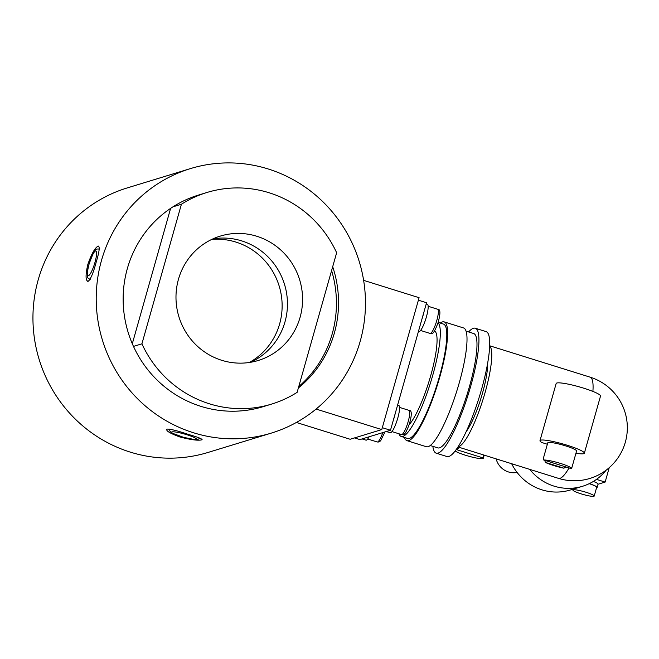 <?xml version="1.0" encoding="UTF-8"?>
<svg xmlns="http://www.w3.org/2000/svg" width="659" height="659" viewBox="0 0 659 659"><rect width="100%" height="100%" fill="white"/><g stroke="black" fill="none" stroke-linecap="round" stroke-linejoin="round"><path stroke-width="0.99" d="M172.979 206.819L181.414 204.241L141.916 343.825L133.48 346.403M141.916 343.825A110.638 107.425 73 0 0 271.615 404.091A110.638 107.425 73 0 0 297.135 392.336L336.642 252.743A110.638 107.425 73 0 0 206.942 192.486A110.638 107.425 73 0 0 181.414 204.241M331.601 270.552A110.638 107.425 -107 0 1 332.21 333.849A110.638 107.425 -107 0 1 298.791 386.512M250.568 362.293A65.019 63.132 73 0 0 284.976 321.913A65.019 63.132 73 0 0 241.705 240.889A65.019 63.132 73 0 0 212.865 238.904M221.729 360.3A65.019 63.132 -107 0 1 175.986 298A65.019 63.132 -107 0 1 220.271 236.103A65.019 63.132 -107 0 1 256.829 236.268A65.019 63.132 -107 0 1 302.572 298.576A65.019 63.132 -107 0 1 258.279 360.473A65.019 63.132 -107 0 1 221.729 360.3M170.615 208.359L132.302 343.751M271.261 433.12L207.989 452.461A138.291 134.279 -107 0 1 73.52 417.312A138.291 134.279 -107 0 1 38.222 279.778A138.291 134.279 -107 0 1 127.154 187.947L190.418 168.605A138.291 134.279 -107 0 1 324.887 203.755A138.291 134.279 -107 0 1 360.193 341.288A138.291 134.279 -107 0 1 271.261 433.12A138.291 134.279 -107 0 1 136.792 397.978A138.291 134.279 -107 0 1 101.494 260.437A138.291 134.279 -107 0 1 190.418 168.605M98.133 246.112C100.011 246.252 99.377 251.565 96.214 262.051C93.331 272.933 90.645 279.342 88.174 281.286C85.522 280.907 85.39 275.355 87.779 264.63C91.436 253.995 94.888 247.817 98.133 246.112L98.636 246.095M332.688 266.697A110.638 107.425 -107 0 1 334.319 333.207A110.638 107.425 -107 0 1 298.37 387.97M271.615 404.091L263.18 406.669A110.638 107.425 -107 0 1 155.606 378.554A110.638 107.425 -107 0 1 127.36 268.526A110.638 107.425 -107 0 1 198.507 195.064L206.942 192.486M88.174 281.286L87.631 281.294M201.605 439.882C197.906 440.739 190.64 439.759 179.808 436.958C169.692 433.218 165.458 430.599 167.114 429.1C170.582 429.034 177.633 430.788 188.243 434.38C198.581 437.337 203.038 439.174 201.605 439.882L202.091 439.561M166.603 429.52L167.114 429.1M296.377 422.46L350.127 439.256L381.767 429.594L419.091 297.695L363.628 280.355M316.089 409.066L381.767 429.594M386.495 431.472A14.292 2.85 -72.6 0 0 386.792 431.67A14.292 2.85 -72.6 0 0 388.143 430.961M393.242 420.491A14.292 2.85 -72.6 0 0 394.321 417.032A14.292 2.85 -72.6 0 0 395.186 413.63M386.792 431.67L390.235 432.741A14.292 2.85 -72.6 0 0 397.772 418.103A14.292 2.85 -72.6 0 0 398.761 405.466L397.599 405.104M421.859 319.368A14.292 2.85 -72.6 0 0 422.938 315.9A14.292 2.85 -72.6 0 0 423.803 312.498M418.432 331.485L418.852 331.617A14.292 2.85 -72.6 0 0 426.381 316.979A14.292 2.85 -72.6 0 0 427.378 304.343L426.216 303.98M362.244 438.878A14.292 2.85 -72.6 0 0 362.532 439.075L365.984 440.154A14.292 2.85 -72.6 0 0 369.147 436.769M362.532 439.075A14.292 2.85 -72.6 0 0 363.892 438.375M409.124 424.791A50.71 10.107 -72.6 0 0 430.698 375.712A50.71 10.107 -72.6 0 0 434.495 330.958M398.95 433.779A59.928 11.944 -72.6 0 0 401.224 436.456A59.928 11.944 -72.6 0 0 432.806 375.07A59.928 11.944 -72.6 0 0 438.046 322.721M401.224 436.456L407.69 438.474A59.928 11.944 -72.6 0 0 439.281 377.088A59.928 11.944 -72.6 0 0 443.449 324.08L438.144 322.416M404.502 437.477A62.234 12.406 -72.6 0 0 407.007 440.673A62.234 12.406 -72.6 0 0 439.808 376.923A62.234 12.406 -72.6 0 0 444.133 321.88A62.234 12.406 -72.6 0 0 440.253 323.083M407.007 440.673L426.406 446.744A62.234 12.406 -72.6 0 0 459.208 382.986A62.234 12.406 -72.6 0 0 463.532 327.943L444.133 321.88M430.286 445.542L437.873 447.906A59.928 11.944 -72.6 0 0 469.463 386.52A59.928 11.944 -72.6 0 0 473.623 333.512L466.037 331.139M432.864 446.341A65.463 13.048 -72.6 0 0 436.225 453.186A65.463 13.048 -72.6 0 0 470.724 386.133A65.463 13.048 -72.6 0 0 475.279 328.231A65.463 13.048 -72.6 0 0 468.615 331.947M436.225 453.186L447.008 456.555A65.463 13.048 -72.6 0 0 481.507 389.502A65.463 13.048 -72.6 0 0 486.054 331.601L475.279 328.231M466.21 431.645A41.492 8.27 -72.6 0 0 482.487 393.201A41.492 8.27 -72.6 0 0 487.66 363.018M529.712 469.365A50.71 49.236 73 0 0 582.572 486.268A50.71 49.236 73 0 0 606.222 470.106M511.648 463.722A50.71 49.236 73 0 0 570.439 489.966L582.572 486.268M496.112 458.862A18.436 17.9 73 0 0 517.084 472.437M581.032 493.83A11.063 1.466 15.8 0 1 572.918 490.041A11.063 1.466 15.8 0 1 586.09 492.281A11.063 1.466 15.8 0 1 594.204 496.07A11.063 1.466 15.8 0 1 581.032 493.83M458.137 446.777A53.017 10.569 -72.6 0 0 485.123 392.393A53.017 10.569 -72.6 0 0 489.645 345.975M547.357 444.257L541.789 442.519A23.049 3.048 15.8 0 1 539.993 440.649A23.049 3.048 15.8 0 1 563 443.993A23.049 3.048 15.8 0 1 584.352 453.203A23.049 3.048 15.8 0 1 576.197 453.277L575.966 453.203M546.657 417.106L549.482 407.105M483.294 454.858L483.245 457.98A14.984 1.985 15.8 0 1 483.302 458.269A14.984 1.985 15.8 0 1 465.46 455.237A14.984 1.985 15.8 0 1 455.171 451.02M456.176 449.685A14.984 1.985 15.8 0 1 456.769 449.71L459.512 447.428M566.032 466.992L563.898 468.195A14.984 1.985 15.8 0 1 553.766 465.559A14.984 1.985 15.8 0 1 545.347 462.396L544.762 460.344M543.683 457.272L543.766 460.031A14.984 1.985 15.8 0 1 560.62 463.466A14.984 1.985 15.8 0 1 571.608 468.59A14.984 1.985 15.8 0 1 571.542 468.714L543.766 460.031M543.667 457.288L547.753 442.848A14.984 1.985 15.8 0 1 565.595 445.879A14.984 1.985 15.8 0 1 576.584 451.003L571.608 468.59M563.898 468.195L545.347 462.396M483.245 457.98L456.769 449.71M584.352 453.203L600.522 396.043A23.049 3.048 -164.2 0 0 579.17 386.833A23.049 3.048 -164.2 0 0 556.163 383.489L548.519 410.532M589.204 483.681A11.063 1.466 15.8 0 1 596.692 487.273L594.204 496.07M593.364 481.441A11.524 1.524 15.8 0 1 598.067 484.101L597.136 487.396A11.524 1.524 15.8 0 1 596.576 487.685M596.494 479.373L605.143 482.075L598.026 484.25M589.286 483.648A11.524 1.524 15.8 0 1 597.136 487.396M605.143 482.075L609.221 467.676M382.302 427.691L390.482 430.253L359.905 439.594L354.526 437.914M390.482 430.253L426.562 302.745L418.383 300.191M211.712 239.439A65.694 63.783 -107 0 1 235.914 242.084A65.694 63.783 -107 0 1 281.722 298.362A65.694 63.783 -107 0 1 249.324 362.491M285.841 289.383A70.299 68.256 73 0 0 282.859 279.638M196.102 439.438A12.908 1.705 15.8 0 1 181.077 436.571A12.908 1.705 15.8 0 1 171.95 431.892A12.908 1.705 15.8 0 1 186.975 434.767A12.908 1.705 15.8 0 1 196.102 439.438M94.954 262.439A12.908 2.57 107.4 0 1 88.512 275.651A12.908 2.57 107.4 0 1 89.047 264.243A12.908 2.57 107.4 0 1 95.481 251.03A12.908 2.57 107.4 0 1 94.954 262.439M430.113 333.446L431.769 333.446C433.12 333.973 435.212 330.406 438.037 322.745C440.632 313.495 440.517 308.989 437.675 309.252A12.678 2.529 107.4 0 1 436.793 320.463A12.678 2.529 107.4 0 1 430.475 333.438A12.678 2.529 107.4 0 1 430.113 333.446L420.59 330.472M382.788 432.601A12.678 2.529 107.4 0 1 377.607 441.975A12.678 2.529 107.4 0 1 377.245 441.983L378.9 441.983L380.597 440.846L384.955 431.942M401.496 434.569L403.151 434.569C404.511 435.097 406.595 431.53 409.42 423.869C412.015 414.618 411.9 410.112 409.058 410.376A12.678 2.529 107.4 0 1 408.176 421.587A12.678 2.529 107.4 0 1 401.858 434.561A12.678 2.529 107.4 0 1 401.496 434.569L391.973 431.596M458.021 446.959L558.511 478.368A53.017 10.569 -72.6 0 0 560.018 478.327A53.017 10.569 -72.6 0 0 569.055 467.931M575.373 455.287A53.017 10.569 -72.6 0 0 576.246 453.277M592.894 391.413A53.017 10.569 -72.6 0 0 590.135 377.162L489.645 345.761M199.834 438.153L197.914 439.446L195.113 439.668L183.663 437.37L172.493 433.268L170.113 431.488L169.239 429.083M99.83 248.888C95.876 249.769 95.917 245.395 88.957 264.308C85.258 280.652 88.281 277.291 90.209 279.688M428.152 306.27L437.675 309.252M367.722 439.009L377.245 441.983M399.535 407.394L409.058 410.376M573.173 489.135L572.918 490.041M484.184 455.138L483.302 458.269M539.993 440.649L547.645 413.613M558.511 478.368A53.017 53.017 0 0 0 624.921 443.581A53.017 53.017 0 0 0 590.135 377.162"/></g></svg>
